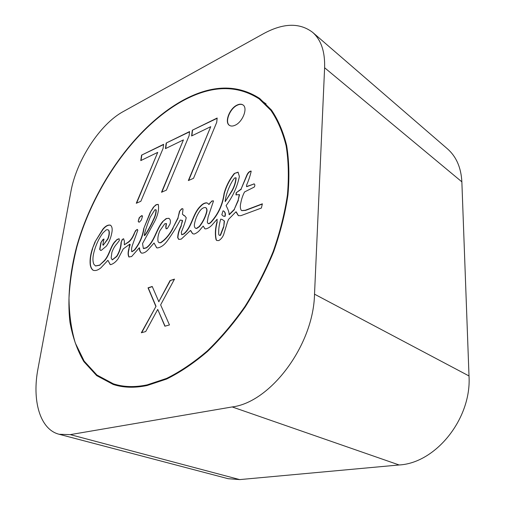<?xml version="1.0" encoding="UTF-8"?>
<svg xmlns="http://www.w3.org/2000/svg" width="505" height="505" viewBox="0 0 505 505"><rect width="100%" height="100%" fill="white"/><g stroke="black" fill="none" stroke-linecap="round" stroke-linejoin="round"><path stroke-width="0.76" d="M147.056 385.536C134.519 388.111 123.226 387.752 113.177 384.444L96.682 375.625L83.887 361.656C77.214 350.142 72.562 336.942 69.924 322.045C67.348 298.872 69.766 273.186 76.558 246.989C93.608 185.872 135.971 125.795 183.713 99.883C212.15 84.651 237.457 84.165 259.646 98.431L271.412 109.976C278.103 119.761 283.191 131.609 286.663 145.535C289.087 160.533 289.517 176.996 287.957 194.911C285.205 213.419 280.433 232.344 273.653 251.679C265.788 270.907 256.325 289.308 245.272 306.882C233.499 323.629 220.893 338.495 207.467 351.474C193.819 363.133 180.209 372.318 166.631 379.04L147.056 385.536M183.656 100.362C211.948 85.219 237.129 84.739 259.198 98.917L270.92 110.412C277.592 120.146 282.661 131.95 286.127 145.812C288.538 160.748 288.974 177.135 287.421 194.98C284.687 213.407 279.94 232.25 273.192 251.509C265.365 270.655 255.953 288.98 244.944 306.484C233.228 323.168 220.679 337.978 207.309 350.912C193.718 362.533 180.165 371.693 166.637 378.39L147.144 384.879C134.62 387.468 123.34 387.101 113.309 383.794L96.897 375.007L84.158 361.094L75.283 342.983C71.237 329.191 69.141 314.179 68.996 297.956C69.898 281.31 72.531 264.279 76.886 246.869C93.879 185.991 136.097 126.143 183.656 100.362M235.115 125.234C232.83 126.282 230.936 126.319 229.434 125.36C224.233 122.399 229.504 108.442 237.053 105.078C239.433 103.935 241.409 103.891 242.974 104.926C248.119 107.918 242.671 122.059 235.115 125.234M243.082 105.002C241.523 104.043 239.585 104.118 237.268 105.229C229.8 108.562 224.51 122.33 229.548 125.429M461.86 181.844C461.109 167.622 456.299 156.613 447.436 148.823L312.595 32.326C321.079 39.794 325.087 51.598 324.614 67.752L461.86 181.844L469.006 375.954L314.52 294.169L324.614 67.752M239.717 479.599L70.264 434.628L59.142 434.275L228.121 478.696L239.717 479.599L399.133 464.972C435.847 463.085 471.727 418.481 469.006 375.954M312.595 32.326C299.61 22.498 283.229 22.959 263.452 33.721L123.094 111.655C99.807 124.293 76.381 160.659 70.883 191.692L38.026 368.498C31.859 400.212 39.794 429.465 59.142 434.275M314.52 294.169C313.555 345.029 270.648 402.302 232.18 406.942L399.133 464.972M70.264 434.628L232.18 406.942M155.78 306.219L148.034 287.837L152.213 286.461L158.797 301.636L170.046 280.584L174.484 279.12L160.634 304.875L169.459 324.936L164.876 326.211L157.724 309.407L145.711 331.545L141.337 332.763L156.026 306.32L148.274 287.938L152.283 286.619M216.708 122.361L193.516 178.316L188.346 180.569L210.736 126.673L191.622 135.946L192.31 130.233L217.169 118.025L216.708 122.361M189.078 135.801L166.379 190.151L161.518 192.266L183.429 139.91L165.444 148.634L166.195 143.048L189.596 131.565L189.078 135.801M163.071 148.451L140.851 201.28L136.274 203.275L157.73 152.377L140.769 160.596L141.577 155.136L163.639 144.304L163.071 148.451M142.524 216.222L141.394 219.946L139.468 222.099L138.705 222.074L138.193 221.272L139.222 217.687L141.621 215.648L142.524 216.222M227.515 221.948L223.557 234.894C222.402 237.476 220.811 239.37 218.785 240.595L216.765 240.487L216.096 239.812C214.896 234.673 215.193 228.651 216.998 221.739L217.137 219.22L213.015 223.873C210.831 226.6 208.445 228.273 205.844 228.898L204.847 228.759L203.206 226.082L201.085 228.525C199.065 231.328 196.723 233.184 194.065 234.08L192.531 233.607L190.454 230.482L181.226 239.149L178.726 239.395L177.678 237.659C177.848 233.746 178.985 229.794 181.093 225.785L182.362 220.508L180.247 220.022C176.573 227.105 172.142 234.219 166.947 241.371C163.999 245.228 160.824 247.425 157.427 247.949L156.632 247.74L154.05 243.006L148.419 249.394C146.185 251.957 143.957 253.213 141.741 253.15L141.387 253.011C140.087 252.058 139.393 250.316 139.311 247.772L131.628 256.534L128.889 256.963C127.853 255.019 127.847 252.317 128.876 248.858L129.772 244.149L123.258 248.914L118.094 258.781C115.897 261.849 113.442 263.806 110.728 264.652L110.178 264.576L107.925 260.309L100.817 267.909C97.926 270.225 95.388 271.015 93.204 270.263L92.876 270.099C91.424 268.887 90.528 267.012 90.199 264.475C89.745 259.69 90.496 254.381 92.447 248.542L95.009 241.895L102.818 229.201C105.57 225.937 108.114 224.599 110.45 225.18C112.028 226.467 112.527 228.797 111.946 232.167C110.993 237.552 109.13 242.211 106.359 246.137L101.234 250.404L100.495 250.341L99.668 249.318L100.88 242.533L103.077 239.357L103.98 239.061L102.793 244.925L103.329 245.039L107.723 238.897C109.061 235.57 109.415 232.811 108.79 230.621L107.944 229.725L106.309 229.819L102.969 232.893C98.822 238.511 95.805 245.007 93.917 252.38C92.636 257.291 92.617 261.243 93.854 264.241L95.483 265.933L99.687 265.075L103.885 261.06C109.37 255.776 110.519 245.348 115.632 240.935L117.122 239.414L119.155 238.726L119.35 240.538L116.8 243.864C114.787 246.004 113.145 248.851 111.876 252.412L111.151 257.967L112.217 259.867L116.636 256.3C119.344 251.919 120.809 247.33 121.048 242.52L122.185 239.509L123.542 238.758L124.369 241.1L124.325 244.799L128.472 241.927C130.713 240.159 132.613 237.337 134.191 233.455L135.58 230.615L137.246 229.409L137.827 230.223L132.449 245.14C131.559 247.747 131.338 249.943 131.767 251.717L134.412 249.918C139.374 243.669 142.486 236.555 143.736 228.576L150.155 212.523L153.394 207.208L156.114 204.677L158.292 204.519C159.144 209.278 157.97 214.859 154.757 221.266L142.543 243.555L143.338 248.409L146.235 247.759C154.315 242.034 156.165 229.087 162.761 221.48L166.214 218.539L168.948 218.299L169.775 219.195C170.545 220.249 170.614 221.878 169.989 224.075L167.319 228.563L166.076 228.784C165.653 227.42 165.735 225.684 166.322 223.582L164.788 223.747L159.851 230.766C158.109 234.749 157.51 238.354 158.059 241.573L158.936 242.621L160.445 242.703C165.23 239.66 169.377 234.762 172.887 227.995L177.975 217.825L179.483 211.286L181.611 208.811L182.677 208.679L183.018 209.133L182.431 214.284L184.874 215.982L186.244 217.743C185.158 222.25 183.504 227.054 181.276 232.174L181.686 234.699L183.618 233.91C191.944 227.193 192.5 213.729 200.422 206.198C202.612 203.78 204.796 202.675 206.962 202.877L208.994 204.273L211.898 200.965L213.52 200.939L208.129 217.005L207.296 222.175L208.041 223.519C208.937 223.753 210.112 223.033 211.544 221.367C218.431 213.514 222.598 204.235 224.056 193.529C226.063 186.168 229.466 179.496 234.263 173.499L238.038 172.161L239.389 176.46C237.268 186.799 232.824 196.527 226.07 205.642C228.26 209.632 229.257 212.611 229.068 214.593L234.219 209.449L238.139 200.214L239.313 194.589L235.961 194.886L236.144 192.815L241.081 189.059L247.059 174.597C248.195 172.451 249.514 171.264 251.023 171.05L251.193 171.208C250.284 175.45 248.744 180.108 246.573 185.184L246.535 186.547L254.204 183.927C255.044 184.647 255.05 185.689 254.236 187.071L244.559 191.944C242.804 195.252 241.548 198.926 240.797 202.966C240.077 205.844 240.172 208.193 241.093 210.023L241.674 210.585L245.323 210.257L262.373 203.812L261.382 208.054L240.929 215.654L238.347 215.66L235.936 211.81L228.512 219.41L227.515 221.948M141.69 332.662L156.026 306.32M157.724 309.407L165.059 326.161M170.046 280.584L174.364 279.353M158.797 301.636L170.286 280.692M158.696 301.668L159.037 301.738M192.31 130.233L217.144 118.296M191.868 135.82L192.525 130.372M210.736 126.673L188.687 180.424M166.195 143.048L189.564 131.824M165.691 148.514L166.416 143.18M183.429 139.91L161.859 192.121M141.577 155.136L163.607 144.563M141.021 160.476L141.798 155.262M157.73 152.377L136.609 203.13M142.315 215.768L141.621 215.648M141.848 215.768L139.222 217.687M139.449 217.8L138.193 221.272M138.421 221.392L138.825 222.124M236.258 211.923L238.467 215.723M262.316 204.064L245.556 210.396L241.794 210.648M254.318 184.009L253.876 183.814M254.103 183.953L246.737 186.673M251.13 171.138C249.634 171.53 248.353 172.729 247.286 174.736L247.059 174.597M247.286 174.736L241.081 189.059M241.308 189.198L236.144 192.815M236.372 192.954L236.138 194.962M239.547 194.728L238.139 200.214M238.373 200.352L234.219 209.449M234.446 209.581L229.295 214.72M238.196 172.274L234.263 173.499M234.49 173.644C229.693 179.635 226.291 186.307 224.283 193.661L224.056 193.529M224.283 193.661C222.831 204.367 218.659 213.64 211.778 221.499L211.544 221.367M211.778 221.499C210.345 223.159 209.171 223.879 208.275 223.646L208.161 223.57M213.445 200.876L211.898 200.965M212.125 201.097L209.928 202.896M210.156 203.029L208.994 204.273M209.228 204.405L208.559 204.304M207.321 203.06L207.195 203.01C205.024 202.802 202.846 203.906 200.655 206.33L200.422 206.198M200.655 206.33C192.733 213.855 192.178 227.313 183.852 234.03L183.618 233.91M183.852 234.03L181.813 234.743M184.988 216.045L183.599 215.395M182.785 208.748L181.611 208.811M181.838 208.937L179.483 211.286M179.717 211.412L177.975 217.825M178.202 217.952L172.887 227.995M173.12 228.115C169.611 234.875 165.463 239.78 160.678 242.823L160.445 242.703M160.678 242.823L159.056 242.678M166.549 223.702C165.993 225.76 165.899 227.484 166.259 228.866M169.061 218.362L166.214 218.539M166.448 218.659L162.761 221.48M162.989 221.6C156.392 229.201 154.549 242.148 146.463 247.873L146.235 247.759M146.463 247.873L143.66 248.58M158.147 204.367L156.114 204.677M156.335 204.796L153.394 207.208M153.621 207.328L150.155 212.523M150.383 212.643L143.736 228.576M143.963 228.689C142.713 236.668 139.607 243.782 134.646 250.032L134.412 249.918M134.646 250.032L131.925 251.787M137.474 229.523L135.58 230.615M135.807 230.728L134.191 233.455M134.418 233.569C132.847 237.445 130.94 240.273 128.706 242.04L124.325 244.799M123.725 238.859L122.185 239.509M122.412 239.623L121.048 242.52M121.276 242.627C121.042 247.437 119.571 252.033 116.87 256.407L116.636 256.3M116.87 256.407L112.331 259.892M119.167 238.808L117.349 239.528L115.632 240.935M115.86 241.043C110.746 245.455 109.604 255.883 104.118 261.161L103.885 261.06M104.118 261.161L99.687 265.075M99.921 265.175L95.596 265.983M108.051 229.788L108.79 230.621M109.017 230.734C109.642 232.919 109.288 235.677 107.95 239.004L107.723 238.897M107.95 239.004L103.329 245.039M103.557 245.146L103.045 245.108M104.08 239.136L103.077 239.357M103.304 239.465L100.88 242.533M101.107 242.64L99.895 249.419L100.609 250.392M110.614 225.28C108.297 224.725 105.772 226.07 103.039 229.314L102.818 229.201M103.039 229.314L95.009 241.895M95.23 242.002L92.447 248.542M92.668 248.649C90.723 254.482 89.972 259.791 90.427 264.576L90.199 264.475M90.427 264.576C90.761 267.113 91.657 268.988 93.109 270.2L92.876 270.099M107.925 260.309L110.298 264.62M130.214 244.521L128.876 248.858M129.11 248.965C128.081 252.424 128.087 255.126 129.122 257.07L128.889 256.963M141.501 253.062C140.295 252.09 139.645 250.366 139.544 247.879L139.311 247.772M156.752 247.791L154.05 243.006M181.989 220.224L182.362 220.508M182.595 220.634L181.093 225.785M181.327 225.912C179.218 229.914 178.082 233.872 177.911 237.779L177.678 237.659M177.911 237.779L178.846 239.446M192.651 233.663L190.751 230.583M204.967 228.816L203.206 226.082M216.998 221.739L217.137 219.22M217.232 221.872C215.433 228.778 215.13 234.8 216.336 239.938L216.096 239.812M216.336 239.938L216.885 240.544M219.353 235.343L220.502 235.343L223.734 226.991L224.466 221.051L222.295 219.542M195.605 228.247L196.672 228.506L199.412 226.663C202.821 222.408 205.251 217.661 206.703 212.422C207.29 210.118 207.018 208.559 205.901 207.757L205.844 207.725M223.33 216.153L225.06 216.361C225.779 214.145 225.375 212.403 223.848 211.134L223.734 211.077M153.501 219.921L153.274 219.808C151.569 223.759 146.488 233.645 144.329 235.538L144.556 235.658C146.721 233.764 151.797 223.873 153.501 219.921C155.313 216.405 156.215 213.116 156.222 210.055L155.811 209.676M225.18 201.659C225.432 195.41 230.299 182.734 234.667 177.956L235.904 177.792C235.633 182.103 234.288 186.44 231.871 190.789L225.18 201.659L232.098 190.928C234.522 186.579 235.86 182.248 236.132 177.937L235.93 177.81M220.502 235.343L219.227 235.292L218.728 234.358C218.488 229.466 219.157 224.384 220.729 219.119L222.168 219.473L224.466 221.051M224.233 220.919L223.734 226.991M223.494 226.865L220.262 235.21M196.672 228.506L195.486 228.191C194.28 227.256 194.021 225.482 194.715 222.863C195.669 218.431 197.411 214.429 199.942 210.85C201.855 208.35 203.749 207.271 205.642 207.612L205.901 207.757M205.674 207.624C206.791 208.432 207.056 209.985 206.476 212.289C205.017 217.535 202.587 222.282 199.185 226.537L199.412 226.663M199.185 226.537L196.439 228.38M225.06 216.361L223.216 216.089L221.828 214.726L223.014 210.844L223.62 211.002C225.142 212.27 225.546 214.013 224.826 216.228M144.329 235.538C144.114 232.736 149.758 218.267 150.313 217.011L154.909 209.726L156.222 210.055M155.994 209.935C155.988 212.996 155.079 216.285 153.274 219.808M266.103 103.948L259.198 98.917M121.301 386.42L113.309 383.794"/></g></svg>
